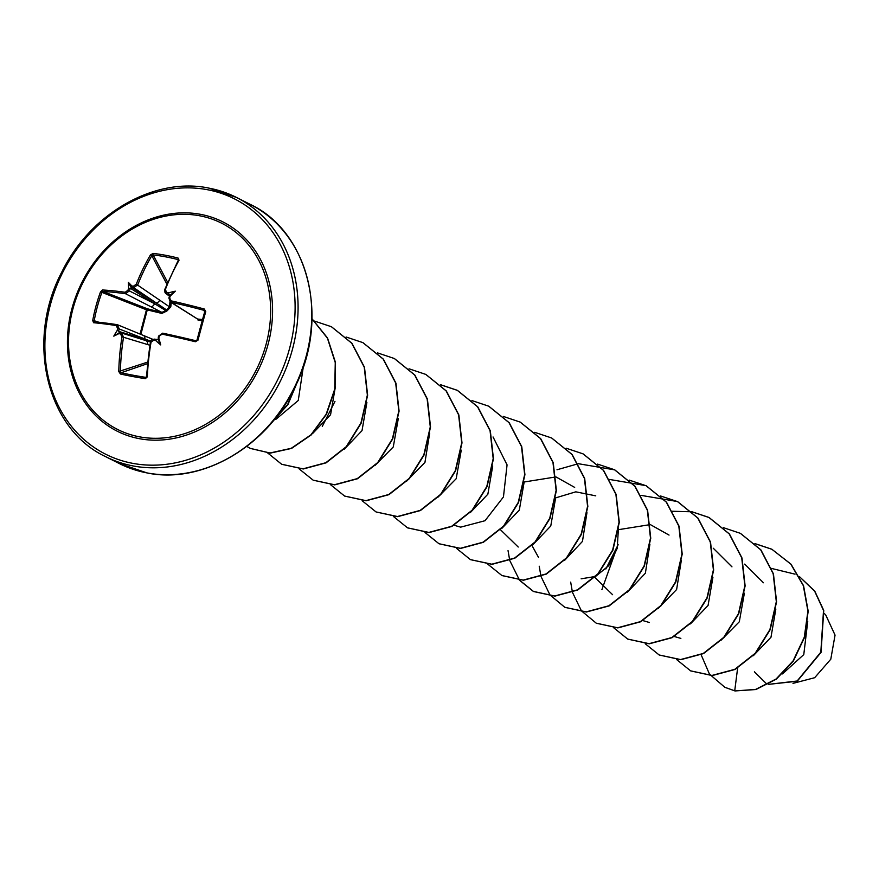 <?xml version="1.0" encoding="UTF-8"?>
<svg xmlns="http://www.w3.org/2000/svg" width="879" height="879" viewBox="0 0 879 879"><rect width="100%" height="100%" fill="white"/><g stroke="black" fill="none" stroke-linecap="round" stroke-linejoin="round"><path stroke-width="1.32" d="M117.171 324.67L119.148 328.658A143.563 85.878 99.6 0 0 118.742 330.987L119.412 332.636L121.335 332.954A1.088 0.692 99.9 0 0 121.335 332.954L123.565 337.042A143.453 78.725 100.3 0 0 120.379 371.498L121.126 372.751A1.088 0.659 102.8 0 0 120.412 374.004L118.775 371.509A144.541 79.319 -79.7 0 1 121.994 336.8L120.456 333.921A144.639 7.966 -167.5 0 0 118.852 333.646A107.842 29.809 141.3 0 1 113.787 336.152A107.842 100.47 4.1 0 1 117.204 330.46A144.639 86.527 -80.4 0 1 117.588 328.361L116.182 325.549A1.088 0.736 -81.3 0 1 117.072 324.648L117.072 324.648A1.088 0.736 -81.3 0 1 117.171 324.67L94.536 321.813A1.088 0.912 -84.9 0 1 94.712 321.846A143.453 15.317 14.4 0 1 116.962 324.637M116.182 325.549A144.541 15.426 -165.6 0 0 93.548 322.714L92.734 320.472A145.178 122.225 -86.5 0 1 95.998 305.98A145.178 122.225 -86.5 0 1 100.492 291.938L101.92 292.388A144.09 121.313 93.5 0 0 97.459 306.332A144.09 121.313 93.5 0 0 94.218 320.714L98.866 322.241M171.218 302.519L170.779 306.914L166.933 310.968L161.879 313.429L147.265 309.891L140.948 334.13M199.621 215.773A115.501 97.031 116.8 0 1 266.084 344.326A115.501 97.031 116.8 0 1 139.552 436.841A115.501 97.031 116.8 0 1 73.089 308.276A115.501 97.031 116.8 0 1 199.621 215.773M100.492 291.938L102.436 289.982A144.541 21.788 16 0 1 125.225 292.289L127.949 290.202A144.639 86.527 -80.4 0 1 128.675 288.268A107.842 87.318 -158 0 1 128.4 282.401A107.842 44.411 73.7 0 1 131.806 285.972A144.639 29.15 17.9 0 1 133.421 286.202L136.289 284.192A144.541 79.319 -79.7 0 1 150.474 254.877L153.177 253.416A145.178 70.276 30.6 0 1 165.384 255.251A145.178 70.276 30.6 0 1 178.085 258.063L179.041 260.206L178.36 260.689L177.866 259.558A144.09 69.749 -149.4 0 0 153.133 254.943L151.825 255.734A143.453 78.725 100.3 0 0 137.75 284.84L133.685 287.686A143.563 28.93 -162.1 0 0 131.883 287.433L130.246 288.631A143.563 85.878 99.6 0 0 129.444 290.784L125.576 293.74A143.453 21.623 -164 0 0 102.964 291.454L101.92 292.388L146.441 309.782A1.088 0.571 111.3 0 1 147.32 308.782L147.265 309.891L146.441 309.782L140.069 334.075M179.041 260.206A144.541 72.957 100.8 0 0 165.329 289.62L166.735 292.432L166.746 293.861L165.021 292.707L164.659 289.663L165.702 293.399M166.735 292.432A144.639 29.15 17.9 0 1 168.636 292.861A107.842 98.228 11.6 0 1 175.328 291.169A107.842 27.557 137.1 0 1 170.284 296.036A144.639 65.343 101.4 0 0 169.614 297.981L171.141 300.86A144.541 21.788 16 0 1 204.269 309.001L205.763 311.595A145.178 15.295 104.4 0 0 198.017 340.129L195.369 341.733A144.541 15.426 -165.6 0 0 162.099 334.13L159.242 336.152A144.639 65.343 101.4 0 0 158.813 338.239A107.842 40.709 77.6 0 1 160.725 344.92A107.842 83.615 -162.5 0 1 155.693 340.525A144.639 7.966 -167.5 0 0 153.77 340.151L151.034 342.217A144.541 72.957 100.8 0 0 147.342 376.849L145.332 378.651A145.178 36.654 -178.7 0 1 132.454 376.476A145.178 36.654 -178.7 0 1 120.412 374.004M793.001 683.368L814.657 677.72L830.787 659.217L835.05 635.11L825.722 614.948M782.486 673.907L803.78 654.591L807.757 621.222M753.369 655.679L770.982 637.242L775.838 609.059M721.187 640.132L739.294 621.794L744.381 593.16M690.454 623.892L708.078 605.444L712.924 577.272M658.272 608.345L676.61 589.545L681.335 560.341M669.04 535.08L650.471 524.675M650.218 524.609L618.563 529.663M594.874 577.437L612.597 594.709M627.54 592.105L645.373 573.218L649.878 544.442M581.14 578.811L595.588 576.448L608.773 565.626L617.201 548.452L618.42 528.565M595.764 495.855L575.811 491.833L555.649 497.877M531.883 545.343L538.497 557.374M564.626 560.33L582.458 541.409L586.952 512.666M574.668 487.395L556.099 476.989M555.836 476.934L524.192 481.989M500.503 529.762L518.225 547.035M533.168 544.42L550.77 526.005L555.638 497.811M501.711 528.532L519.313 510.117L524.181 481.912M470.254 512.644L487.867 494.196L492.712 466.035M438.072 497.096L456.179 478.747L461.266 450.136M406.614 481.198L424.942 462.42L429.666 433.193M375.146 465.31L393.265 446.971L398.341 418.36M344.414 449.081L362.027 430.633L366.884 402.472M312.968 433.171L330.559 414.756L335.426 386.562M275.797 419.404L298.267 400.483L303.332 366.708M493.053 436.973L507.062 464.881L503.447 496.954L485.021 520.72L460.662 527.147L454.08 525.257M649.405 622.508L642.549 620.486M680.862 638.396L674.292 636.506M737.668 667.743L734.723 690.817L724.801 687.268L709.452 674.083L701.035 654.536M771.355 568.394L795.001 574.163M799.615 576.8L814.679 591.248L823.524 610.433L820.821 652.174L797.132 681.005L768.323 684.378M766.114 683.379L754.402 671.809M734.987 690.949L755.918 689.532L776.344 679.137L793.374 660.997L804.549 637.363L808.186 611.18L803.571 585.744L791.067 564.241L771.806 549.21L790.803 564.109L803.307 585.612L807.922 611.048L804.285 637.231L793.111 660.865L776.08 679.006L755.654 689.4L734.987 690.949L724.933 687.334M799.593 576.745L814.8 591.182L823.744 610.433L821.063 652.372L797.198 681.247L768.29 684.389M771.806 549.21L754.907 543.574M676.588 659.525L690.608 670.853L711.957 675.446L734.745 669.337L755.204 653.284L769.905 629.584L776.322 601.708L773.179 573.734L760.654 549.771L740.349 533.322L723.45 527.675M645.23 643.758L659.151 654.965L680.511 659.558L703.299 653.438L723.747 637.385L738.448 613.685L744.865 585.81L741.722 557.835L729.185 533.872L708.881 517.423L692.147 511.82M691.993 511.787L672.512 511.259M618.102 544.409L601.906 589.633M613.674 627.738L627.694 639.066L649.043 643.659L671.831 637.55L692.289 621.497L706.991 597.797L713.407 569.922L710.265 541.947L697.739 517.984L677.434 501.535L641.055 495.371M570.68 582.118L572.416 592.16M572.471 592.38L581.415 610.85L596.237 623.178L617.585 627.771L640.373 621.651L660.832 605.598L675.533 581.909L681.95 554.023L678.808 526.049L666.271 502.085L645.966 485.637L609.597 479.473M539.223 566.219L540.959 576.272M541.014 576.481L549.957 594.951L564.779 607.279L586.139 611.883L608.916 605.763L629.375 589.71L644.076 566.01L650.493 538.135L647.351 510.161L634.814 486.197L614.52 469.749L597.621 464.112M519.401 580.184L533.311 591.391L554.671 595.984L577.459 589.875L597.907 573.822L612.619 550.122L619.036 522.247L615.893 494.262L603.357 470.309L583.052 453.861L566.164 448.213M487.944 564.296L501.865 575.503L523.225 580.096L546.002 573.976L566.461 557.923L581.162 534.223L587.579 506.348L584.425 478.374L571.899 454.41L551.594 437.962L534.707 432.325M456.388 548.276L470.397 559.604L491.757 564.197L514.545 558.088L534.992 542.035L549.705 518.335L556.121 490.46L552.968 462.486L540.442 438.522L520.137 422.074L503.392 416.459M425.029 532.509L438.951 543.716L460.299 548.309L483.087 542.189L503.546 526.136L518.247 502.436L524.664 474.561L521.511 446.587L508.985 422.623L488.68 406.175L471.935 400.571M393.462 516.489L407.493 527.818L428.842 532.421L451.63 526.301L472.078 510.249L486.779 486.548L493.207 458.673L490.053 430.699L477.528 406.735L457.223 390.287L440.478 384.672M362.115 500.722L376.025 511.93L397.385 516.522L420.173 510.402L440.621 494.361L455.322 470.661L461.739 442.774L458.596 414.8L446.071 390.847L425.766 374.399L409.021 368.784M334.976 401.373L322.285 426.392M330.548 484.703L344.579 496.042L365.928 500.634L388.716 494.514L409.164 478.462L423.865 454.762L430.281 426.886L427.139 398.912L414.613 374.948L394.308 358.5L377.563 352.897M299.19 468.936L313.111 480.143L334.459 484.736L357.248 478.626L377.706 462.574L392.408 438.874L398.824 410.998L395.682 383.024L383.156 359.061L362.851 342.612L346.106 336.998M267.634 452.927L281.654 464.255L303.013 468.848L325.801 462.728L346.249 446.675L360.95 422.975L367.367 395.1L364.225 367.125L351.688 343.162L331.383 326.713L314.495 321.077M246.746 446.4L250.196 448.356L269.985 452.982L291.235 448.312L310.913 434.852L326.164 414.24L334.734 389.089L335.262 362.609L327.417 338.151L312.001 318.846M271.798 422.546L287.675 404.439L297.541 381.541M772.07 549.342L755.017 543.672M690.74 670.919L712.221 675.577L735.009 669.468L755.468 653.416L770.169 629.716L776.586 601.84L773.443 573.866L760.917 549.902L740.481 533.388M659.283 655.031L680.775 659.689L703.563 653.569L724.01 637.517L738.712 613.817L745.128 585.941L741.986 557.967L729.449 534.003L709.144 517.555L692.256 511.919M617.97 545.068L605.851 568.977M627.826 639.132L649.306 643.802L672.094 637.682L692.553 621.629L707.254 597.94L713.671 570.053L710.529 542.079L698.003 518.116L677.698 501.667L660.645 495.998M596.369 623.244L617.849 627.903L640.637 621.783L661.096 605.73L675.797 582.041L682.214 554.155L679.06 526.18L666.535 502.217L646.23 485.779L629.188 480.11M564.911 607.345L586.392 612.015L609.18 605.895L629.639 589.842L644.34 566.142L650.757 538.267L647.603 510.292L635.077 486.329L614.784 469.88L578.404 463.716M578.228 463.738L556.989 469.771M508.04 550.639L509.71 560.297M509.765 560.505L519.456 580.074M519.566 580.195L533.575 591.523L554.935 596.116L577.723 590.007L598.17 573.954L612.883 550.254L619.299 522.379L616.146 494.405L603.62 470.441L583.184 453.927M501.997 575.569L523.477 580.228L546.266 574.108L566.724 558.055L581.426 534.355L587.842 506.48L584.689 478.506L572.163 454.542L551.726 438.028M470.529 559.67L492.02 564.329L514.808 558.22L535.256 542.167L549.957 518.478L556.385 490.592L553.232 462.618L540.706 438.654L520.269 422.14M439.082 543.782L460.563 548.441L483.351 542.321L503.799 526.268L518.511 502.579L524.928 474.693L521.774 446.719L509.249 422.755L488.812 406.241M407.625 527.883L429.106 532.553L451.894 526.433L472.342 510.38L487.043 486.68L493.46 458.805L490.317 430.831L477.791 406.878L457.487 390.419L440.588 384.782M376.157 511.996L397.649 516.654L420.437 510.545L440.884 494.492L455.586 470.792L462.002 442.906L458.86 414.932L446.334 390.979L425.897 374.465M344.711 496.108L366.191 500.766L388.979 494.646L409.427 478.594L424.128 454.893L430.545 427.018L427.403 399.044L414.877 375.08L394.44 358.566M313.243 480.209L334.723 484.867L357.511 478.758L377.97 462.706L392.671 439.006L399.088 411.13L395.946 383.156L383.42 359.192L362.983 342.678M281.785 464.321L303.277 468.979L326.065 462.859L346.513 446.807L361.214 423.107L367.631 395.231L364.488 367.257L351.952 343.293L331.515 326.779M250.328 448.422L270.282 453.114L291.575 448.411L311.265 434.885L326.505 414.207L335.042 388.99L335.481 362.467L327.537 338.008L312.012 318.758M270.875 423.623L287.96 404.527L298.212 379.992M149.902 345.249L121.994 336.8M150.573 342.085L150.419 342.085C150.001 340.645 151.342 339.668 154.418 339.14L158.099 339.591L158.813 338.239L158.22 338.36M162.099 334.13L162.703 333.174A143.453 15.317 14.4 0 1 195.764 340.733L197.072 339.92A144.09 15.185 -75.6 0 1 204.763 311.595L204.027 310.331A143.453 21.623 -164 0 0 171.152 302.255L197.577 319.044L202.533 319.549M169.724 296.003L170.174 295.146L168.867 294.333A143.563 28.93 -162.1 0 0 166.746 293.861L169.702 296.036M136.289 284.192L169.471 306.837L170.779 306.914M102.436 289.982A1.088 0.901 92.9 0 0 102.964 291.454L147.32 308.782L161.89 312.386L125.576 293.74A1.088 0.736 98 0 1 125.225 292.289M202.225 320.648L198.094 320.198A1.088 0.813 96 0 0 197.577 319.044L170.174 301.849L171.152 302.255L168.9 298.003L170.229 301.882M127.949 290.202L154.451 303.651L165.856 310.595A1.088 0.846 122.6 0 1 166.669 310.001L133.685 287.686A1.088 0.692 98.2 0 1 133.421 286.202M150.694 341.184L117.588 328.361M145.936 340.623L150.441 341.975M113.787 336.152L119.412 332.636M147.606 363.631L121.126 372.751A144.09 36.38 1.3 0 0 133.07 375.212A144.09 36.38 1.3 0 0 145.848 377.366L147.342 376.849M158.418 337.371A143.563 64.848 -78.6 0 1 158.681 336.042L162.703 333.174L195.753 340.722L197.061 339.92L204.763 311.595L204.269 309.001M175.328 291.169L170.174 295.146L169.317 294.487L170.174 295.179M120.456 333.921A1.088 0.692 99.9 0 1 121.335 332.954L145.694 340.536A3.626 3.033 107.3 0 1 147.595 344.535M145.398 340.459A3.626 3.033 107.3 0 1 145.694 340.536L149.408 341.667M142.805 335.273A3.626 2.879 112.5 0 1 143.299 335.415A3.626 2.879 112.5 0 1 144.771 339.25L118.786 331.427M130.499 288.334L154.451 303.651A3.626 2.857 117.2 0 1 150.595 306.617M161.879 313.429L161.89 312.386L165.856 310.595L166.933 310.968L166.669 310.001L169.471 306.837L169.955 301.706M159.714 299.937A3.626 2.945 124.5 0 1 155.638 302.783L131.685 287.455M189.523 313.88A3.626 3.186 122.3 0 1 188.567 313.506M93.548 322.714A1.088 0.912 -84.9 0 1 94.536 321.813L94.635 321.835M118.742 330.987L117.204 330.46M92.734 320.472L94.218 320.714M118.852 333.646L119.599 332.658M147.76 362.06L118.775 371.509M128.675 288.268L130.246 288.631M146.584 377.091L145.332 378.651M131.883 287.433L131.806 285.972M146.31 377.311L150.419 342.085L151.034 342.217M156.297 339.503A143.563 7.911 12.5 0 0 154.451 339.14L153.77 340.151M150.474 254.877L151.825 255.734L166.867 284.115M156.572 339.558L155.693 340.525M153.177 253.416A1.088 0.648 96.4 0 0 153.133 254.943L167.636 282.291M178.085 258.063L178.272 260.437M158.253 337.58L158.572 336.02L159.242 336.152M165.329 289.62L164.659 289.663L178.393 259.997M195.753 340.722L195.369 341.733M197.061 339.92L198.017 340.129M168.636 292.861L168.867 294.333M204.752 311.012L205.763 311.595M169.614 297.981L168.9 298.003L169.394 296.564M171.152 302.255L171.141 300.86M160.725 344.92L158.099 339.591M128.4 282.401L131.367 287.905M139.519 438.709A117.237 98.492 116.8 0 1 72.056 308.221A117.237 98.492 116.8 0 1 200.478 214.322A117.237 98.492 116.8 0 1 267.941 344.81A117.237 98.492 116.8 0 1 139.519 438.709M207.18 189.666A143.002 120.137 116.8 0 1 289.466 348.831A143.002 120.137 116.8 0 1 132.817 463.365A143.002 120.137 116.8 0 1 50.532 304.2A143.002 120.137 116.8 0 1 207.18 189.666M208.806 188.106A145.178 121.961 116.8 0 1 236.517 197.467A145.178 121.961 116.8 0 1 286.961 366.158A145.178 121.961 116.8 0 1 133.311 465.98A145.178 121.961 116.8 0 1 105.59 456.63L119.302 463.552A145.178 121.961 -63.2 0 0 147.013 472.913A145.178 121.961 -63.2 0 0 300.673 373.081A145.178 121.961 -63.2 0 0 250.229 204.389C308.815 231.66 330.449 319.374 294.421 388.144C266.029 447.422 201.401 484.307 147.178 472.968L119.302 463.552M119.72 332.68A143.563 7.911 12.5 0 1 121.28 332.943M146.914 376.454A143.453 72.419 -79.2 0 1 150.562 342.129M204.642 312.023L204.027 310.331M169.054 297.926A143.563 64.848 -78.6 0 1 169.493 296.673M250.229 204.389L236.517 197.467L208.642 188.051C154.803 176.811 90.636 213.059 61.98 271.71C25.194 340.612 46.631 429.216 105.59 456.63M763.422 582.755L744.711 564.109M731.965 566.856L713.254 548.221M824.524 613.74L825.733 614.937M152.693 339.272L117.632 324.801M169.559 296.256L165.648 293.366M158.572 336.02C159.56 333.855 159.56 333.855 158.572 336.02"/></g></svg>
